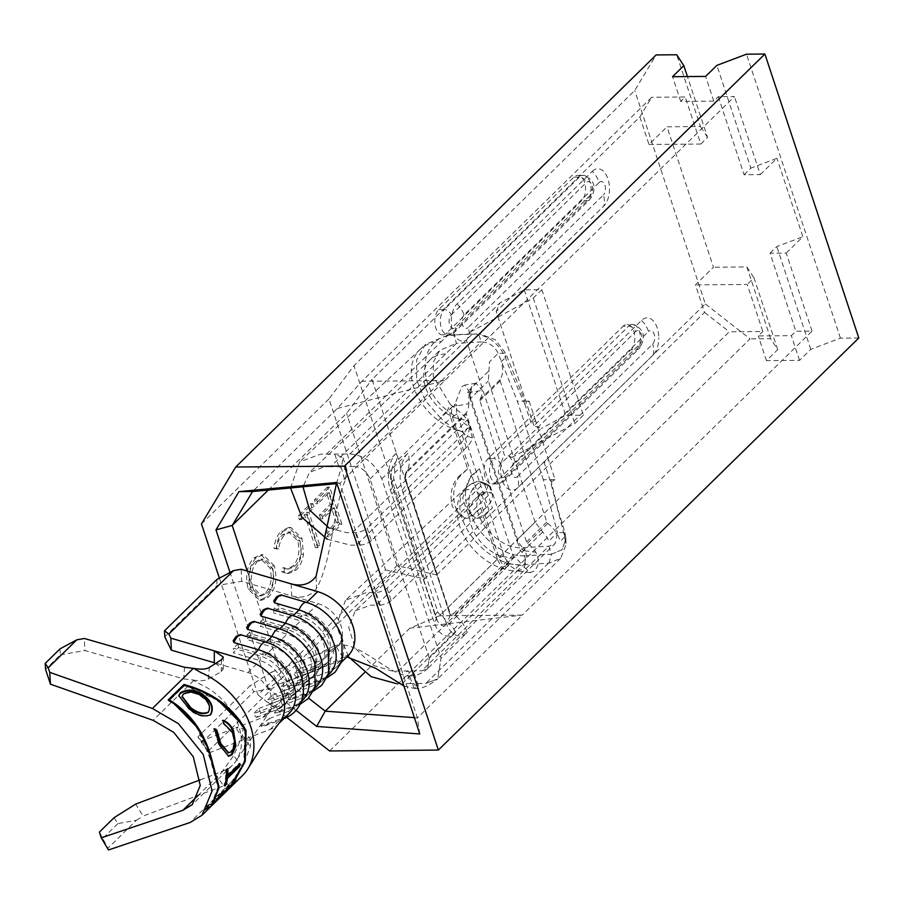 <?xml version="1.0" encoding="UTF-8"?>
<svg xmlns="http://www.w3.org/2000/svg" width="904" height="904" viewBox="0 0 904 904"><rect width="100%" height="100%" fill="white"/><g stroke="black" fill="none" stroke-linecap="round" stroke-linejoin="round"><path stroke-width="0.68" stroke-dasharray="4.52 3.39" d="M233.164 640.665L235.413 638.111L241.583 635.037M263.527 723.11C261.358 724.963 260.702 725.98 261.572 726.149A12.193 8.159 69 0 0 264.849 725.901A12.193 8.159 69 0 0 266.804 724.635A12.193 8.159 69 0 0 269.234 718.646L263.527 723.11M283.89 718.612L264.849 725.901L261.03 726.262L281.234 718.612A41.414 29.538 -134.4 0 0 288.772 713.821M246.679 627.421L248.939 624.867L255.109 621.794M277.053 709.866C274.873 711.708 274.217 712.725 275.087 712.894A12.193 8.159 69 0 0 278.364 712.657A12.193 8.159 69 0 0 280.319 711.38A12.193 8.159 69 0 0 282.749 705.391L277.053 709.866M314.841 663.434A41.414 29.538 -134.4 0 1 309.948 693.063A41.414 29.538 -134.4 0 1 302.411 697.854A12.193 8.159 -111 0 1 298.026 705.12L278.364 712.657L274.556 713.007L294.749 705.369A41.414 29.538 -134.4 0 0 302.286 700.577M260.194 614.166L262.454 611.612L268.624 608.539M290.568 696.611C288.387 698.464 287.743 699.47 288.613 699.651A12.193 8.159 69 0 0 291.89 699.402A12.193 8.159 69 0 0 293.834 698.137A12.193 8.159 69 0 0 296.275 692.136L290.568 696.611M328.355 650.191A41.414 29.538 -134.4 0 1 323.462 679.819A41.414 29.538 -134.4 0 1 315.937 684.611A12.193 8.159 -111 0 1 311.552 691.865L291.89 699.402L288.071 699.764L308.275 692.114A41.414 29.538 -134.4 0 0 315.801 687.322M273.72 600.923L275.98 598.358L282.138 595.295M304.083 683.356C301.913 685.209 301.258 686.226 302.128 686.396A12.193 8.159 69 0 0 305.405 686.147A12.193 8.159 69 0 0 307.36 684.882A12.193 8.159 69 0 0 309.789 678.893L304.083 683.356M341.87 636.936A41.414 29.538 -134.4 0 1 336.989 666.564A41.414 29.538 -134.4 0 1 329.452 671.356A12.193 8.159 -111 0 1 325.067 678.621L305.405 686.147L301.586 686.509L321.79 678.859A41.414 29.538 -134.4 0 0 329.327 674.079M184.529 667.276L183.704 678.915L84.886 650.518L84.355 638.484M200.202 779.869L215.231 774.231L223.729 785.802L143.092 816.075L135.679 804.097M231.571 786.22L220.497 794.899L204.722 810.357L211.638 805.78M223.729 785.802L231.209 782.265L242.204 766.705L250.397 746.84L250.815 740.24L243.662 739.608L208.824 752.953L207.762 751.71L272.522 688.238L279.121 684.045L271.663 672.101L311.846 656.699L319.191 668.7L279.121 684.045M242.588 775.474A68.421 48.793 45.6 0 1 236.667 780.141L231.209 782.265M114.13 817.645L117.836 823.623L136.47 820.233L107.915 848.223L99.383 832.087M136.47 820.233L143.092 816.075M108.48 849.963L107.915 848.223M117.836 823.623L102.999 838.166M183.704 678.915L192.959 679.977L199.784 684.034A54.014 38.522 -134.4 0 1 216.135 694.091A54.014 38.522 -134.4 0 1 237.729 758.128A54.014 38.522 -134.4 0 1 237.006 759.416A54.014 38.522 -134.4 0 1 232.509 765.191A54.014 38.522 -134.4 0 1 227.831 768.875L215.231 774.231M60.037 648.857L60.297 654.869L45.562 669.322M60.297 654.869L84.886 650.518M192.959 679.977C199.852 681.198 204.959 680.915 208.282 679.13L221.277 671.638L223.277 668.937L214.282 662.734L247.877 672.553A27.007 19.267 45.6 0 1 268.804 690.215A27.007 19.267 45.6 0 1 268.917 712.917A27.007 19.267 45.6 0 1 267.64 714.363A27.007 19.267 45.6 0 1 262.736 717.482L235.808 727.799L242.973 728.443L242.385 735.483L233.594 755.654L222.926 770.581M221.559 659.637L221.277 671.638M208.282 679.13L209.378 667.423M242.385 735.483L250.397 746.84M242.204 766.705L233.594 755.654M279.02 723.268A41.414 29.538 -134.4 0 1 277.731 724.646A41.414 29.538 -134.4 0 1 270.194 729.438L243.662 739.608L235.808 727.799L201.366 740.997L208.824 752.953M441.796 613.613L497.471 559.045L480.612 508.059L471.99 515.37L464.825 518.274L452.463 506.816C449.378 494.296 451.571 484.069 459.017 476.159L460.181 476.148L467.639 468.837L450.78 417.851L395.104 472.419A5.175 2.994 89.5 0 0 394.008 479.47L437.717 611.635A5.175 2.994 89.5 0 0 441.796 613.613A16.566 11.82 -134.4 0 0 449.096 623.749A14.407 10.272 45.6 0 1 455.435 632.574L429.298 658.191L427.626 668.564L429.298 658.191L370.03 478.95C366.357 470.916 361.046 466.769 354.119 466.498L481.244 341.904L456.475 343.328L453.819 335.316C418.281 334.977 415.139 386.483 447.265 410.506L440.497 417.908L425.219 400.562L416.665 379.996L416.654 360.018L425.298 344.401L447.796 335.214L473.086 333.757C488.013 335.034 498.793 343.011 505.415 357.679L505.607 358.176C510.816 372.132 517.19 387.341 524.738 403.794L529.134 401.173L524.896 401.206L524.738 403.794L531.213 423.388L535.62 420.767L548.592 460.012L544.197 462.633L550.683 482.227L564.695 536.919L565.904 544.818L560.717 558.288L548.965 563.181L523.676 564.65C486.002 568.447 445.898 514.738 464.419 490.25L467.368 486.476L476.634 481.606A52.217 37.245 -134.4 0 0 473.583 482.781A52.217 37.245 -134.4 0 0 471.266 483.945A52.217 37.245 -134.4 0 0 465.865 487.957A52.217 37.245 -134.4 0 0 465.65 488.171A52.217 37.245 -134.4 0 0 458.17 520.783A52.217 37.245 -134.4 0 0 458.904 523.642A52.217 37.245 -134.4 0 0 461.492 530.829A52.217 37.245 -134.4 0 0 468.792 543.485A52.217 37.245 -134.4 0 0 469.978 545.078A52.217 37.245 -134.4 0 0 501.889 568.379A52.217 37.245 -134.4 0 0 509.02 570.221A52.217 37.245 -134.4 0 0 517.246 570.955L523.676 564.65M336.446 483.663L341.271 467.809L344.989 480.849L347.012 470.351L338.774 466.622L330.604 466.69L456.475 343.328L439.898 350.255L433.411 361.86L433.31 376.64L450.441 404.596L447.299 410.529L469.786 427.468L461.537 431.434C454.271 428.801 447.254 424.292 440.497 417.908M517.348 542.038A13.447 9.594 -134.4 0 0 523.269 550.276L524.806 549.553A16.566 11.82 -134.4 0 1 517.506 539.405L470.814 398.223A16.566 11.82 45.6 0 1 469.99 393.387A16.566 11.82 45.6 0 1 471.379 388.008L468.679 390.664A16.566 11.82 45.6 0 0 467.775 392.72L471.108 392.562A13.447 9.594 45.6 0 0 469.99 396.924A13.447 9.594 45.6 0 0 470.656 400.845L517.348 542.038L517.506 539.405L535.078 522.184L544.999 534.806A14.407 10.272 -134.4 0 1 545.903 535.902A14.407 10.272 -134.4 0 1 546.683 536.987A14.407 10.272 -134.4 0 1 547.428 538.23A14.407 10.272 -134.4 0 1 548.027 539.405A14.407 10.272 -134.4 0 1 548.717 541.146L557.452 532.58L543.315 479.708L555.079 479.606L548.592 460.012M543.315 479.708L517.382 401.263L524.896 401.206L505.686 353.294L495.279 339.712L479.787 333.881M529.134 401.173L535.62 420.767M500.579 556.039A37.81 26.962 45.6 0 1 485.301 546.604A37.81 26.962 45.6 0 1 478.103 538.648A37.81 26.962 45.6 0 1 472.871 529.676A37.81 26.962 45.6 0 1 470.283 521.924A37.81 26.962 45.6 0 1 469.526 512.907A37.81 26.962 45.6 0 1 471.379 504.85A37.81 26.962 45.6 0 1 475.73 498.454A37.81 26.962 45.6 0 1 475.899 498.296A37.81 26.962 45.6 0 1 480.114 495.234A37.81 26.962 45.6 0 1 480.397 495.076A37.81 26.962 45.6 0 1 482.905 493.968A37.81 26.962 45.6 0 1 485.165 493.279A37.81 26.962 45.6 0 1 487.516 492.804A37.81 26.962 45.6 0 1 490.036 492.556A37.81 26.962 45.6 0 1 491.301 492.51L482.261 492.047L480.205 494.601C466.78 511.867 496.217 550.762 524.049 547.666L548.83 546.231L555.146 543.575L427.626 668.576L421.693 670.836L548.83 546.231L551.474 554.242L526.693 555.677L524.049 547.666L513.088 558.401L500.579 556.039M329.112 528.072L346.514 532.637L355.34 532.558A9.006 3.571 -18.3 0 0 367.193 528.083L371.341 540.637L466.238 447.616A45.008 17.877 161.7 0 0 472.419 437.898L467.526 436.361L461.537 431.434A52.217 37.245 45.6 0 1 459.91 431.05A52.217 37.245 45.6 0 1 456.192 429.954A52.217 37.245 45.6 0 1 453.028 428.801A52.217 37.245 45.6 0 1 434.677 417.603A52.217 37.245 45.6 0 1 423.004 405.037A52.217 37.245 45.6 0 1 415.704 392.381A52.217 37.245 45.6 0 1 412.382 382.335A52.217 37.245 45.6 0 1 411.297 369.634A52.217 37.245 45.6 0 1 414.608 356.944A52.217 37.245 45.6 0 1 419.863 349.724A52.217 37.245 45.6 0 1 420.089 349.509A52.217 37.245 45.6 0 1 427.795 344.334C430.688 342.797 435.208 341.859 441.367 341.52L447.796 335.214M445.514 354.063A37.81 26.962 -134.4 0 0 437.22 355.487A37.81 26.962 -134.4 0 0 434.711 356.583A37.81 26.962 -134.4 0 0 430.123 359.837A37.81 26.962 -134.4 0 0 429.942 360.007A37.81 26.962 -134.4 0 0 425.66 366.267A37.81 26.962 -134.4 0 0 423.75 374.29A37.81 26.962 -134.4 0 0 424.462 383.296A37.81 26.962 -134.4 0 0 427.004 391.048A37.81 26.962 -134.4 0 0 432.191 400.031A37.81 26.962 -134.4 0 0 439.355 408.009A37.81 26.962 -134.4 0 0 454.384 417.445A37.81 26.962 -134.4 0 0 454.768 417.591A37.81 26.962 -134.4 0 0 457.989 418.642A37.81 26.962 -134.4 0 0 460.701 419.298A37.81 26.962 -134.4 0 0 463.345 419.727A37.81 26.962 -134.4 0 0 466.023 419.942L467.436 419.829L469.786 427.468L467.526 436.361L356.549 545.135L350.662 545.18L327.259 539.213M450.441 404.596C459.13 411.263 464.792 416.348 467.436 419.829A45.008 17.877 161.7 0 1 468.08 421.241A45.008 17.877 161.7 0 1 462.091 435.061L367.193 528.083M506.319 563.418A16.566 11.82 -134.4 0 0 508.579 565.452L504.771 569.192A16.566 11.82 -134.4 0 1 497.471 559.045L503.833 555.282A13.447 9.594 -134.4 0 0 509.754 563.52L506.319 563.418L517.879 571.034L522.139 569.339C526.896 564.401 526.851 558.706 522.015 552.276L519.845 550.174L523.269 550.276M503.833 555.282L457.13 414.1A13.447 9.594 45.6 0 1 457.593 405.817L468.826 403.602C468.238 396.121 469.571 389.884 472.826 384.912L476.012 383.251L482.34 390.358A28.804 20.543 45.6 0 1 479.945 399.444A2.158 1.548 -134.4 0 0 479.866 400.766L526.557 541.959A2.158 1.548 -134.4 0 0 527.518 543.281A28.804 20.543 45.6 0 1 535.891 552.276C539.496 559.745 538.976 565.972 534.343 570.944L530.162 572.65L522.376 565.531L509.551 563.847L508.658 565.373M535.078 522.184L488.386 380.991L489.448 361.916L498.172 353.351L505.686 353.294L505.607 358.176M467.775 392.72L468.6 390.743L464.905 385.047L461.741 386.709L454.249 405.964A16.566 11.82 45.6 0 1 455.153 403.907L451.345 407.647L452.87 406.495L457.593 405.817M468.826 403.602A28.804 20.543 45.6 0 1 466.419 412.687A2.158 1.548 -134.4 0 0 466.351 414.021L513.043 555.214A2.158 1.548 -134.4 0 0 513.992 556.536A28.804 20.543 45.6 0 1 522.376 565.531M460.181 476.148A22.51 12.995 89.5 0 0 455.401 506.794A22.51 12.995 89.5 0 0 466.859 518.263A22.51 12.995 89.5 0 0 473.154 515.37L471.99 515.37M480.612 508.059L473.154 515.37M564.695 536.919L560.48 541.044L557.587 534.671A28.804 20.543 45.6 0 0 556.118 532.332A28.804 20.543 45.6 0 0 550.525 525.766A28.804 20.543 45.6 0 0 547.79 523.416L547.485 523.122A2.158 1.548 -134.4 0 1 546.988 522.433A2.158 1.548 -134.4 0 1 546.841 522.083L500.149 380.9A2.158 1.548 -134.4 0 1 500.059 380.527A2.158 1.548 -134.4 0 1 500.036 380.313A2.158 1.548 -134.4 0 1 500.048 380.064A2.158 1.548 -134.4 0 1 500.093 379.861L500.217 379.567A28.804 20.543 45.6 0 0 501.889 375.646A28.804 20.543 45.6 0 0 502.488 367.679L501.2 361.815L505.415 357.679M548.965 563.181L551.474 554.242L561.938 549.79L565.915 538.987L564.955 532.524L557.452 532.58L555.146 543.575M542.377 532.32L522.094 552.197L523.077 550.592L535.891 552.276M448.384 335.181L478.6 333.892L481.244 341.904C488.974 342.254 494.612 346.074 498.172 353.351L517.382 401.263M437.717 611.635A16.566 6.577 -18.3 0 0 435.513 616.731A16.566 6.577 -18.3 0 0 435.807 617.33A16.848 9.729 89.5 0 0 437.412 620.958A16.848 9.729 89.5 0 0 449.096 623.749L506.195 567.723A16.306 11.639 -134.4 0 1 499.008 557.734L452.316 416.552L450.78 417.851A16.566 11.82 45.6 0 1 451.345 407.647L395.669 462.215A14.407 10.272 -134.4 0 0 396.167 453.333A27.007 15.594 89.5 0 0 390.426 490.115L434.135 622.291A27.007 15.594 89.5 0 0 455.435 632.574M479.402 468.747L492.364 507.958L484.917 515.269A22.51 12.995 -90.5 0 1 478.611 518.161A22.51 12.995 -90.5 0 1 465.899 501.415A22.51 12.995 -90.5 0 1 471.944 476.046L479.402 468.747L470.769 476.058L462.724 498.07L467.526 513.167L476.577 518.184L483.742 515.28L492.364 507.958M354.119 466.498L338.774 466.622L334.808 454.079L343.068 457.808L341.271 467.809M290.534 487.968L299.721 461.786L320.57 454.192L349.972 453.955L472.566 333.791M371.341 540.637A9.006 3.571 161.7 0 1 359.487 545.112L356.549 545.135M330.604 466.69L324.728 466.746L309.518 472.351L302.976 486.804M472.419 437.898L469.786 427.468M465.876 487.957L345.509 600.233L366.357 592.64L375.183 592.561A9.006 3.571 -18.3 0 0 387.036 588.086L481.934 495.076A45.008 17.877 -18.3 0 0 488.103 485.369L483.211 483.798L488.815 485.007L482.194 482.295L488.815 485.007M387.036 588.086L391.183 600.64L486.081 507.619A45.008 17.877 -18.3 0 0 492.081 493.787A45.008 17.877 -18.3 0 0 491.437 492.386L489.007 485.052L482.499 482.261L480.318 482.566C479.527 482.318 477.538 483.855 474.363 487.154L473.165 488.759L474.363 487.154M403.907 685.989L414.213 688.362L418.597 686.17L410.698 683.514L402.337 683.582L517.246 570.955M349.972 453.955C364.73 455.333 375.341 463.639 381.782 478.86L441.062 658.089L437.705 678.847L425.852 683.39L410.698 683.514L406.337 670.96L414.235 673.627L409.478 675.853L414.213 688.362M475.899 498.296L355.306 610.788L348.684 627.24L355.227 648.247L372.245 665.039L392.302 671.073L421.693 670.836L427.626 668.576C422.744 673.31 416.857 675.74 409.975 675.853M355.306 610.788L370.516 605.183L376.392 605.138L491.301 492.51M391.183 600.64A9.006 3.571 161.7 0 1 379.33 605.115L376.392 605.138M345.509 600.233L336.254 625.387L348.526 656.869M396.449 683.627L402.337 683.582M473.154 488.781C456.158 510.557 492.488 559.226 526.693 555.677C492.409 559.237 456.158 510.523 473.142 488.781L464.419 490.25M519.845 550.174A16.566 11.82 -134.4 0 0 522.094 552.197L522.015 552.276M555.079 479.606L550.683 482.227L550.83 479.64L557.813 509.234L564.955 532.524L565.915 538.999L561.938 549.801L551.474 554.242M467.639 468.837L459.017 476.159M454.249 405.964L457.187 405.489L455.232 403.828M506.195 567.723L509.754 563.52M457.13 414.1L452.316 416.552A16.306 11.639 45.6 0 1 452.87 406.495M471.108 392.562L471.379 388.008L488.951 370.787M468.6 390.743L470.701 392.246L482.34 390.358M524.252 564.616L526.693 555.677M564.537 536.377L564.955 532.535M482.194 482.295L478.363 481.233M479.414 481.436L483.211 483.798L372.245 592.595M471.266 483.945L477.99 481.199L471.266 483.945M461.537 431.434L453.028 428.801L461.537 431.434M344.989 480.849C332.909 509.246 332.502 559.452 316.547 588.47L316.095 576.153M348.017 655.75A41.414 29.538 45.6 0 1 340.492 660.53L319.214 668.689L342.978 657.434L346.853 656.892M342.978 657.434L335.418 645.512L311.869 656.688L333.034 648.586A27.007 19.267 -134.4 0 0 337.938 645.456L337.938 645.456A27.007 19.267 -134.4 0 0 341.079 625.986A27.007 19.267 -134.4 0 0 318.174 603.646L291.777 595.928C302.377 598.753 310.637 596.267 316.547 588.47M335.418 645.512C359.024 639.648 387.929 675.604 409.478 675.853M291.144 583.871L291.743 595.928L241.628 581.272L241.165 569.26M269.234 718.646L288.896 711.109A41.414 29.538 -134.4 0 0 296.422 706.318A41.414 29.538 -134.4 0 0 301.314 676.689M164.765 636.789L217.039 585.555L241.628 581.272M262.736 717.482L274.918 705.549A27.007 19.267 -134.4 0 0 279.822 702.419A27.007 19.267 -134.4 0 0 281.551 679.435A27.007 19.267 -134.4 0 0 260.058 660.609L233.187 652.756L238.577 647.49L265.437 655.343A27.007 19.267 -134.4 0 1 286.941 674.158A27.007 19.267 -134.4 0 1 285.201 697.142A27.007 19.267 -134.4 0 1 280.296 700.272L288.432 692.294A27.007 19.267 -134.4 0 0 293.348 689.164A27.007 19.267 -134.4 0 0 295.077 666.18A27.007 19.267 -134.4 0 0 273.573 647.366L246.713 639.512L252.092 634.235L278.952 642.089A27.007 19.267 -134.4 0 1 300.456 660.914A27.007 19.267 -134.4 0 1 298.727 683.899A27.007 19.267 -134.4 0 1 293.811 687.017L301.947 679.04A27.007 19.267 -134.4 0 0 306.863 675.921A27.007 19.267 -134.4 0 0 308.592 652.937A27.007 19.267 -134.4 0 0 287.088 634.111L260.228 626.257L265.606 620.991L292.467 628.845A27.007 19.267 -134.4 0 1 313.971 647.659A27.007 19.267 -134.4 0 1 312.242 670.644A27.007 19.267 -134.4 0 1 307.326 673.774L315.473 665.796L293.936 674.045L299.314 668.768L320.852 660.519A27.007 19.267 -134.4 0 0 325.756 657.4A27.007 19.267 -134.4 0 0 327.497 634.416A27.007 19.267 -134.4 0 0 305.993 615.59L279.133 607.737L278.534 604.03L274.025 608.448L273.742 613.014L279.133 607.737M333.034 648.586L320.852 660.519L322.977 665.061L318.468 669.468L315.473 665.796A27.007 19.267 -134.4 0 0 320.378 662.666A27.007 19.267 -134.4 0 0 322.106 639.682A27.007 19.267 -134.4 0 0 300.614 620.867L273.742 613.014M216.802 579.543L217.039 585.555M207.762 751.71L197.886 736.952L250.159 685.718L253.9 691.696L272.522 688.238M197.886 736.952L201.366 740.997M258.759 708.521L280.296 700.272L282.421 704.804L277.912 709.222L274.918 705.549L253.38 713.798L258.759 708.521L260.883 713.064L256.374 717.482L253.38 713.798M272.273 695.278L293.811 687.017L295.936 691.56L291.438 695.978L288.432 692.294L266.895 700.543L272.273 695.278L274.409 699.809L269.9 704.227L266.895 700.543M285.8 682.023L307.326 673.774L309.462 678.305L304.953 682.723L301.947 679.04L280.409 687.3L285.8 682.023L287.924 686.565L283.415 690.972L280.409 687.3M271.663 672.101L250.159 685.718M201.626 742.93L253.9 691.696M340.492 660.53L329.452 671.356L309.789 678.893M327.158 677.729L325.067 678.621A12.193 8.159 -111 0 1 321.79 678.859L315.937 684.611L296.275 692.136M313.643 690.972L311.552 691.865A12.193 8.159 -111 0 1 308.275 692.114L302.411 697.854L282.749 705.391M318.174 603.646L305.993 615.59L305.394 611.895A31.956 22.792 -134.4 0 1 330.841 634.156A31.956 22.792 -134.4 0 1 328.785 661.355A31.956 22.792 -134.4 0 1 322.977 665.061L301.439 673.31L296.93 677.729L318.468 669.468A31.956 22.792 -134.4 0 0 324.287 665.773A31.956 22.792 -134.4 0 0 326.333 638.574A31.956 22.792 -134.4 0 0 300.885 616.302L274.025 608.448M287.924 686.565L309.462 678.305A31.956 22.792 -134.4 0 0 315.27 674.61A31.956 22.792 -134.4 0 0 317.315 647.411A31.956 22.792 -134.4 0 0 291.879 625.139L292.467 628.845L300.614 620.867L300.885 616.302L305.394 611.895L278.534 604.03M296.93 677.729L293.936 674.045M299.314 668.768L301.439 673.31M283.415 690.972L304.953 682.723A31.956 22.792 -134.4 0 0 310.761 679.028A31.956 22.792 -134.4 0 0 312.818 651.829A31.956 22.792 -134.4 0 0 287.37 629.557L260.51 621.703L260.228 626.257M274.409 699.809L295.936 691.56A31.956 22.792 -134.4 0 0 301.755 687.865A31.956 22.792 -134.4 0 0 303.8 660.666A31.956 22.792 -134.4 0 0 278.353 638.394L278.952 642.089L287.088 634.111L287.37 629.557L291.879 625.139L265.008 617.285L260.51 621.703M265.606 620.991L265.008 617.285M269.9 704.227L291.438 695.978A31.956 22.792 -134.4 0 0 297.246 692.272A31.956 22.792 -134.4 0 0 299.292 665.084A31.956 22.792 -134.4 0 0 273.844 642.812L246.984 634.958L246.713 639.512M260.883 713.064L282.421 704.804A31.956 22.792 -134.4 0 0 288.229 701.108A31.956 22.792 -134.4 0 0 290.286 673.909A31.956 22.792 -134.4 0 0 264.838 651.637L265.437 655.343L273.573 647.366L273.844 642.812L278.353 638.394L251.493 630.54L246.984 634.958M252.092 634.235L251.493 630.54M256.374 717.482L277.912 709.222A31.956 22.792 -134.4 0 0 283.732 705.527A31.956 22.792 -134.4 0 0 285.777 678.328A31.956 22.792 -134.4 0 0 260.329 656.055L233.469 648.202L233.187 652.756M247.877 672.553L260.058 660.609L260.329 656.055L264.838 651.637L237.978 643.784L233.469 648.202M238.577 647.49L237.978 643.784M184.246 685.266L218.384 700.634M240.972 723.392L245.312 730.579L244.34 761.62L230.079 786.469L219.977 794.175L204.214 809.634L211.027 805.148L217.92 787.531L211.513 763.699C204.948 735.178 190.495 714.171 168.167 700.656L168.652 700.193M246.046 730.568L245.312 730.579M220.497 794.899L219.977 794.175M204.722 810.357L204.214 809.634M212.248 763.699L211.513 763.699M168.2 699.933L168.167 700.656M174.178 703.753L169.297 700.6L184.348 685.853C212.282 693.639 232.452 708.702 244.848 731.031L243.877 762.072L229.605 786.909L220.192 794.232L205.14 808.978L211.479 804.684L218.372 787.068L211.977 763.247L196.993 727.178M169.342 699.877L169.297 700.6M184.393 685.119L184.348 685.853M245.583 731.02L244.848 731.031M230.249 787.565L220.712 794.955L220.192 794.232M220.712 794.955L205.671 809.701L205.14 808.978M212.711 763.247L211.977 763.247M205.671 809.701L212.112 805.34M228.011 789.746A68.421 48.793 -134.4 0 1 226.836 790.785L213.321 804.029A68.421 48.793 -134.4 0 0 215.186 802.323M222.361 792.277L221.638 791.768L223.028 790.401A67.517 48.149 -134.4 0 1 215.943 800.322A67.517 48.149 -134.4 0 1 215.909 800.368L216.621 800.921M210.79 714.544L210.304 714.962C204.259 717.832 197.219 716.058 189.196 709.651L178.755 696.035M189.49 709.064L189.196 709.651M207.931 712.51C210.553 707.222 208.541 702.058 201.886 696.984C194.97 692.306 188.733 691.605 183.162 694.894L182.077 696.611M201.886 696.984L202.18 696.396M183.162 694.894L183.286 694.193M228.328 752.817L230.701 751.608C234.475 746.082 234.724 739.608 231.458 732.195L223.209 723.72L222.429 720.601L223.164 720.85M231.458 751.676L230.701 751.608M232.147 732.07L231.458 732.195M223.819 723.46L223.209 723.72M223.017 720.307L222.429 720.601M228.237 756.151L218.666 744.839L214.519 729.381M219.356 744.715L218.666 744.839M214.474 728.692L213.886 728.986M239.006 764.592A67.517 48.149 -134.4 0 0 239.108 763.405L239.888 763.722M226.972 775.304L239.108 763.405M227.107 769.53A67.517 48.149 -134.4 0 0 227.062 768.581L227.842 768.795M225.175 784.423L223.989 785.576A67.517 48.149 -134.4 0 0 225.684 769.937L226.463 770.163M225.684 769.937L227.062 768.581M223.989 785.576L224.746 786.005M223.751 790.921L223.028 790.401M215.909 800.368L220.067 796.288A67.517 48.149 -134.4 0 0 220.101 796.243A67.517 48.149 -134.4 0 0 227.186 786.333L228.576 784.966L229.3 785.486M220.689 796.932L220.067 796.288M227.91 786.842L227.186 786.333M222.045 795.543L221.446 794.932A67.517 48.149 -134.4 0 0 221.491 794.887A67.517 48.149 -134.4 0 0 228.576 784.966M221.446 794.932L226.655 789.836A67.517 48.149 -134.4 0 0 226.689 789.791A67.517 48.149 -134.4 0 0 233.774 779.869L235.153 778.514L235.876 779.022M227.277 790.48L226.655 789.836L228.079 788.435A67.517 48.149 -134.4 0 0 235.153 778.514M234.498 780.389L233.774 779.869M226.836 790.785L226.237 790.119A67.517 48.149 -134.4 0 0 228.079 788.435M226.237 790.119L212.711 803.362A67.517 48.149 -134.4 0 0 214.564 801.69A67.517 48.149 -134.4 0 0 221.638 791.768M213.321 804.029L212.711 803.362M247.278 571.045L282.579 677.774L396.946 565.689L436.677 574.944L372.03 379.465L639.874 116.932L651.716 97.259L361.962 381.251L337.305 408.506L252.589 491.527M436.677 574.944L704.532 312.422L695.425 284.873L713.448 267.211L667.005 126.809L700.442 126.526L676.712 54.76M639.874 116.932L648.982 144.47L667.005 126.809M457.051 303.868A22.058 15.73 45.6 0 1 464.034 314.942L599.216 182.438A22.058 15.73 -134.4 0 0 592.244 171.364L457.051 303.868A19.944 11.515 89.5 0 0 452.282 329.203A19.944 11.515 89.5 0 0 466.396 340.243L504.432 455.254L509.076 456.034L511.788 457.481L541.451 428.406L533.97 425.818L641.535 320.4A19.944 11.515 89.5 0 1 658.79 337.441A19.944 11.515 89.5 0 1 658.79 337.926L658.79 337.441M592.244 171.364A19.944 11.515 -90.5 0 1 609.499 188.405A19.944 11.515 -90.5 0 1 609.511 188.891A19.944 11.515 -90.5 0 1 603.736 206.112A22.058 15.73 -134.4 0 0 603.375 194.993L468.182 327.497A22.058 15.73 45.6 0 1 469.199 335.463L466.396 340.243M533.97 425.818L496.183 311.53L603.736 206.112M509.076 456.034A22.058 15.73 45.6 0 1 513.325 463.978A7.198 4.158 -90.5 0 0 511.788 473.786A7.198 4.158 -90.5 0 0 517.472 476.521A22.058 15.73 45.6 0 1 517.834 487.651L653.027 355.148A19.944 11.515 89.5 0 0 658.79 337.926M517.834 487.651A19.944 11.515 -90.5 0 1 502.748 481.787A19.944 11.515 -90.5 0 1 504.432 455.254M496.183 311.53L499.946 302.908L470.283 331.971L469.199 335.463M274.375 565.893L263.075 554.683L256.114 557.915C249.12 565.621 247.221 576.029 250.419 589.137L261.855 600.199L268.748 596.855C275.618 589.171 277.494 578.854 274.375 565.893L272.172 565.904L260.872 554.706L253.911 557.926C246.916 565.644 245.018 576.04 248.216 589.148L259.651 600.211L266.544 596.866C273.415 589.193 275.291 578.876 272.172 565.904M219.401 578.164L258.013 694.916L385.545 569.927L328.988 398.924L353.995 365.657L634.744 90.502L656.134 54.929M201.468 523.924L328.988 398.924M341.859 523.936L329.677 487.064L316.637 499.844L317.892 503.618L328.751 492.974L332.502 504.319L321.643 514.964L322.886 518.749L333.757 508.104L338.446 522.275L327.576 532.931L328.83 536.705L341.859 523.936L339.655 523.947L327.463 487.086L329.677 487.064M308.897 512.432L314.061 507.37L312.807 503.596L300.32 515.834L301.574 519.619L306.727 514.557L317.666 547.643L319.846 545.519L308.897 512.432L306.693 512.444L311.857 507.393L314.061 507.37M283.494 531.077C279.472 534.897 277.031 540.682 276.195 548.445L278.726 548.886C279.528 542.615 281.551 537.914 284.816 534.784L290.918 531.925L299.879 540.716C302.444 551.474 300.817 559.938 294.986 566.119L289.043 568.966L284.975 567.791L283.901 571.757L288.93 573.43L296.275 569.87C299.992 566.446 302.388 561.26 303.462 554.288L301.97 538.343L290.885 527.473L283.494 531.077L281.291 531.089C277.268 534.919 274.827 540.705 273.991 548.457L276.195 548.445M385.545 569.927L424.552 579.012L705.301 303.857L634.744 90.502M424.552 579.012L353.995 365.657M442.7 334.909A13.503 7.797 89.5 0 1 435.073 324.864A13.503 7.797 89.5 0 1 438.7 309.643L573.893 177.139A13.503 7.797 -90.5 0 1 577.667 175.41A13.503 7.797 -90.5 0 1 585.295 185.456A13.503 7.797 -90.5 0 1 581.667 200.677L446.486 333.18A13.503 7.797 89.5 0 1 442.7 334.909L448.214 334.864A13.503 7.797 89.5 0 0 451.989 333.135L446.486 333.18M630.958 349.712A13.503 7.797 89.5 0 0 634.585 334.491A13.503 7.797 89.5 0 0 626.958 324.434A13.503 7.797 89.5 0 0 623.172 326.174L628.687 326.129A6.305 4.497 45.6 0 1 635.648 331.576L500.454 464.08A6.305 4.497 45.6 0 0 493.505 458.633L628.687 326.129A13.503 7.797 89.5 0 1 632.472 324.389A13.503 7.797 89.5 0 1 640.1 334.446A13.503 7.797 89.5 0 1 636.472 349.667L630.958 349.712L495.776 482.216A13.503 7.797 -90.5 0 1 491.991 483.945A13.503 7.797 -90.5 0 1 484.363 473.899A13.503 7.797 -90.5 0 1 487.99 458.678L623.172 326.174M414.382 717.652L417.422 717.878L522.275 615.104L439.525 615.782L729.279 331.791L762.795 331.519L747.224 284.455L695.425 284.873M439.525 615.782L409.93 628.133L522.275 615.104L812.029 331.113L795.859 331.237L791.35 335.655L758.286 335.926L762.795 331.519M296.071 710.318L268.499 688.735L282.579 677.774L308.603 698.148M409.93 628.133L364.606 672.565M704.532 312.422L729.279 331.791M329.598 750.964L750.037 338.876L705.301 303.857M858.8 337.983L840.426 338.13L810.786 349.328L799.52 360.368L766.456 360.639L777.722 349.599L770.615 338.706L750.037 338.876M770.615 338.706L746.885 266.94L713.448 267.211M268.499 688.735L230.045 572.481M258.013 694.916L286.749 717.403M419.772 733.946L417.422 717.878L339.859 483.346L734.466 96.581L718.296 96.705L713.787 101.124L680.723 101.395L685.232 96.977L651.716 97.259M336.593 482.453L339.859 483.346L336.977 483.606M337.305 408.506L444.711 380.573L361.962 381.251M648.982 144.47L700.792 144.041L685.232 96.977M268.285 490.058L346.56 413.343L372.03 379.465M396.946 565.689L346.56 413.343M718.296 96.705L744.105 174.754L760.275 174.619L734.466 96.581M744.105 174.754L750.862 168.133L716.883 65.37M713.787 101.124L705.617 76.422M777.722 349.599L753.981 277.822L747.224 284.455M766.456 360.639L758.286 335.926M746.885 266.94L753.981 277.822M840.426 338.13L746.523 54.183M812.029 331.113L786.22 253.063L770.05 253.199L795.859 331.237M760.275 174.619L776.943 158.279L750.862 168.133M786.22 253.063L802.888 236.724L776.943 158.279M770.05 253.199L776.807 246.566L802.888 236.724M810.786 349.328L776.807 246.566M799.52 360.368L791.35 335.655M700.792 144.041L707.549 137.419L687.424 76.569M680.723 101.395L672.553 76.693M707.549 137.419L700.442 126.526M327.463 487.086L314.434 499.856L315.688 503.641L326.547 492.996L330.299 504.342L319.44 514.986L320.683 518.76L331.553 508.116L336.243 522.297L325.372 532.942L326.626 536.727L328.83 536.705M326.626 536.727L339.655 523.947M325.372 532.942L327.576 532.931M336.243 522.297L338.446 522.275M331.553 508.116L333.757 508.104M320.683 518.76L322.886 518.749M319.44 514.986L321.643 514.964M330.299 504.342L332.502 504.319M326.547 492.996L328.751 492.974M315.688 503.641L317.892 503.618M314.434 499.856L316.637 499.844M311.857 507.393L310.603 503.607L298.117 515.856L299.371 519.63L304.524 514.579L315.462 547.666L317.643 545.53L319.846 545.519M317.643 545.53L306.693 512.444M315.462 547.666L317.666 547.643M304.524 514.579L306.727 514.557M299.371 519.63L301.574 519.619M298.117 515.856L300.32 515.834M310.603 503.607L312.807 503.596M273.991 548.457L276.522 548.909C277.325 542.637 279.347 537.936 282.613 534.806L288.715 531.947L297.676 540.739C300.241 551.496 298.614 559.96 292.783 566.141L286.839 568.989L282.771 567.814L281.698 571.78L286.726 573.452L294.071 569.882C297.789 566.469 300.173 561.282 301.258 554.31L299.766 538.355L301.97 538.343M299.766 538.355L288.681 527.484L281.291 531.089M301.258 554.31L303.462 554.288M294.071 569.882L296.275 569.87M281.698 571.78L283.901 571.757M282.771 567.814L284.975 567.791M292.783 566.141L294.986 566.119M297.676 540.739L299.879 540.716M282.613 534.806L284.816 534.784M276.522 548.909L278.726 548.886M255.052 561.813L260.962 559.147L269.991 568.017C272.477 578.492 270.94 586.82 265.369 593.001L259.369 595.838L250.385 587.012C247.888 576.481 249.447 568.085 255.052 561.813L257.256 561.791L263.166 559.135L272.194 568.006C274.68 578.47 273.144 586.798 267.573 592.99L261.572 595.815L252.589 586.99C250.092 576.469 251.651 568.062 257.256 561.791M253.911 557.926L256.114 557.915M266.544 596.866L268.748 596.855M248.216 589.148L250.419 589.137M250.385 587.012L252.589 586.99M269.991 568.017L272.194 568.006M265.369 593.001L267.573 592.99M470.283 331.971L533.292 298.083L541.858 289.687L524.241 289.834L499.946 302.908M524.241 289.834L565.746 415.343L541.451 428.406M511.788 457.481L574.808 423.58L583.362 415.196L565.746 415.343M533.292 298.083L574.808 423.58M541.858 289.687L583.362 415.196M231.051 782.356L190.111 822.482M223.469 770.547L198.258 795.26M193.705 680.531L153.115 720.318M470.656 400.845L470.814 398.223L488.386 380.991M527.518 543.281L547.79 523.416M560.717 558.299L437.705 678.859L441.062 658.089L467.198 632.472A28.804 20.543 -134.4 0 0 454.509 614.833L513.992 556.536M414.337 688.362C420.563 689.311 428.349 686.136 437.694 678.87L425.852 683.39L548.445 563.226M381.782 478.86L407.919 453.243A28.804 20.543 45.6 0 1 406.936 470.984L466.419 412.687M479.945 399.444L500.217 379.567M370.03 478.95L396.167 453.333M407.919 453.243A27.007 15.594 89.5 0 0 402.19 490.024L445.898 622.189A28.804 11.436 -18.3 0 0 449.729 613.341A28.804 11.436 -18.3 0 0 449.22 612.29A6.701 3.876 89.5 0 0 449.864 613.726A6.701 3.876 89.5 0 0 454.509 614.833A2.158 1.548 45.6 0 1 453.559 613.511L513.043 555.214M395.104 472.419A16.566 11.82 45.6 0 1 395.669 462.215A16.848 9.729 89.5 0 0 393.5 465.119A16.848 9.729 89.5 0 0 392.087 485.165L435.807 617.33A14.407 5.718 161.7 0 1 436.056 617.861A14.407 5.718 161.7 0 1 434.135 622.291M402.19 490.024A28.804 11.436 -18.3 0 0 406.02 481.177A28.804 11.436 -18.3 0 0 405.512 480.114A2.158 0.859 161.7 0 1 405.478 480.035L406.077 472.148A6.701 3.876 89.5 0 1 406.936 470.984A2.158 1.548 -134.4 0 0 406.868 472.317L466.351 414.021M406.868 472.317A5.175 2.994 89.5 0 0 405.76 479.369L449.48 611.545A5.175 2.994 89.5 0 0 453.559 613.511M471.944 476.046L470.769 476.058M484.917 515.269L483.742 515.28M445.898 622.189A27.007 15.594 89.5 0 0 467.198 632.472M466.238 447.616L462.091 435.061M359.487 545.112L355.34 532.558M352.39 532.58L467.3 419.953M326.457 454.147L441.367 341.52M481.934 495.076L486.081 507.619M379.33 605.115L375.183 592.561M398.178 671.028L513.088 558.401M480.205 494.601L473.165 488.759M526.557 541.959L546.841 522.083M405.76 479.369A2.158 0.859 161.7 0 0 405.478 480.035L449.864 613.726L406.02 481.177C405.263 481.956 405.421 471.3 406.122 472.057L406.077 472.148A6.701 3.876 89.5 0 0 405.512 480.114L449.22 612.29A2.158 0.859 161.7 0 1 449.186 612.211A2.158 0.859 161.7 0 1 449.48 611.545M394.008 479.47A16.566 6.577 -18.3 0 0 391.805 484.555A16.566 6.577 -18.3 0 0 392.087 485.165A14.407 5.718 161.7 0 1 392.347 485.697A14.407 5.718 161.7 0 1 390.426 490.115M479.866 400.766L500.149 380.9M270.194 729.438L281.234 718.612A12.193 8.159 -111 0 0 283.946 718.556M284.511 718.364A12.193 8.159 -111 0 0 288.896 711.109L294.749 705.369A12.193 8.159 -111 0 0 298.026 705.12L300.117 704.227M513.325 463.978L648.507 331.474A22.058 15.73 -134.4 0 0 641.535 320.4M464.034 314.942A7.198 4.158 89.5 0 0 462.498 324.751A7.198 4.158 89.5 0 0 468.182 327.497M573.893 177.139L579.396 177.094A6.305 4.497 45.6 0 1 586.357 182.54A7.198 4.158 -90.5 0 1 592.041 185.286A7.198 4.158 -90.5 0 1 590.515 195.094A6.305 4.497 45.6 0 1 589.781 199.637A6.305 4.497 45.6 0 1 587.182 200.631L581.667 200.677M438.7 309.643L444.214 309.597L579.396 177.094A13.503 7.797 -90.5 0 1 583.182 175.365A13.503 7.797 -90.5 0 1 590.809 185.41A13.503 7.797 -90.5 0 1 587.182 200.631L451.989 333.135A6.305 4.497 45.6 0 0 454.588 332.141L589.781 199.637C593.883 193.84 599.284 180.902 583.182 175.365L577.667 175.41M455.322 327.598A6.305 4.497 45.6 0 1 454.588 332.141L448.214 334.864A13.503 7.797 89.5 0 1 440.587 324.818A13.503 7.797 89.5 0 1 444.214 309.597A6.305 4.497 45.6 0 1 451.175 315.044A7.198 4.158 89.5 0 0 449.638 324.852A7.198 4.158 89.5 0 0 455.322 327.598L590.515 195.094M451.175 315.044L586.357 182.54M487.99 458.678L493.505 458.633A13.503 7.797 -90.5 0 0 489.866 473.854A13.503 7.797 -90.5 0 0 497.505 483.9L503.878 481.177A6.305 4.497 45.6 0 1 501.279 482.171L495.776 482.216M491.991 483.945L497.505 483.9A13.503 7.797 -90.5 0 0 501.279 482.171L636.472 349.667A6.305 4.497 45.6 0 0 639.06 348.673C643.173 342.876 648.575 329.937 632.472 324.389L626.958 324.434M504.613 476.634L639.795 344.13A6.305 4.497 45.6 0 1 639.06 348.673L503.878 481.177A6.305 4.497 45.6 0 0 504.613 476.634A7.198 4.158 -90.5 0 1 498.929 473.888A7.198 4.158 -90.5 0 1 500.454 464.08M639.795 344.13A7.198 4.158 89.5 0 0 641.331 334.322A7.198 4.158 89.5 0 0 635.648 331.576M599.216 182.438A7.198 4.158 -90.5 0 1 604.9 185.184A7.198 4.158 -90.5 0 1 603.375 194.993M517.472 476.521L652.654 344.028A7.198 4.158 89.5 0 0 654.191 334.22A7.198 4.158 89.5 0 0 648.507 331.474M653.027 355.148A22.058 15.73 -134.4 0 0 652.654 344.028M232.509 765.191L192.258 804.639M237.006 759.416L268.917 712.917M467.368 486.488L465.65 488.171M482.261 492.047L475.73 498.454M419.863 349.724L425.298 344.401M429.942 360.007L439.898 350.255M478.611 518.161L476.577 518.184M470.792 429.423L468.08 421.241M489.369 485.617L492.081 493.787M437.412 620.958L392.347 485.697L390.991 476.928C391.511 470.125 392.347 466.193 393.5 465.119C390.234 471.56 389.669 478.035 391.805 484.555L437.412 620.958M464.825 518.274L466.859 518.263M530.162 572.661L517.879 571.045M476.001 383.239L464.905 385.036M469.99 396.924L469.99 393.387M480.634 481.753L482.499 482.239M489.041 485.866L485.606 484.781M565.915 538.999L565.915 544.818M420.089 349.52L299.721 461.786M430.123 359.848L309.518 472.351M349.532 654.462L340.955 658.022M325.756 657.4L341.023 643.117M277.731 724.646L278.579 723.81M296.422 706.318L301.292 701.549M309.948 693.063L314.818 688.294M323.462 679.819L328.333 675.039M285.201 697.142L293.348 689.164M267.64 714.363L279.822 702.419M298.727 683.899L306.863 675.921M312.242 670.644L320.378 662.666M336.989 666.564L341.848 661.796M328.785 661.355L324.287 665.773M315.27 674.61L310.761 679.028M301.755 687.865L297.246 692.272M288.229 701.108L283.732 705.527M343.068 457.808L347.012 470.351M414.235 673.627L418.597 686.17M250.815 740.24L242.973 728.443M223.288 668.937L223.311 657.072M178.789 695.662L178.687 696.396M227.842 756.128L228.644 756.219M221.491 794.887L220.101 796.243M215.943 800.322L214.564 801.69M290.885 527.473L288.681 527.484M288.93 573.43L286.726 573.452M289.043 568.966L286.839 568.989M290.918 531.925L288.715 531.947M263.075 554.683L260.872 554.706M261.855 600.199L259.651 600.211M263.166 559.135L260.962 559.147M261.572 595.815L259.369 595.838"/><path stroke-width="1.36" d="M233.921 642.552L233.164 640.665L235.865 636.868C234.69 637.015 241.21 633.625 241.481 635.004A12.193 5.277 106.3 0 0 237.673 636.54A12.193 5.277 106.3 0 0 233.921 642.552L258.454 649.716A41.414 29.538 -134.4 0 1 291.416 678.576A41.414 29.538 -134.4 0 1 288.772 713.821L278.579 723.81M247.447 629.297L246.679 627.421L249.38 623.613C248.216 623.771 254.725 620.37 254.996 621.76A12.193 5.277 106.3 0 0 251.188 623.297A12.193 5.277 106.3 0 0 247.447 629.297L271.968 636.472A41.414 29.538 -134.4 0 1 304.942 665.333A41.414 29.538 -134.4 0 1 302.286 700.577L301.292 701.549M260.962 616.053L260.194 614.166L262.906 610.369C261.731 610.516 268.239 607.115 268.522 608.505A12.193 5.277 106.3 0 0 264.702 610.042A12.193 5.277 106.3 0 0 260.962 616.053L285.483 623.218A41.414 29.538 -134.4 0 1 318.457 652.078A41.414 29.538 -134.4 0 1 315.801 687.322L314.818 688.294M274.477 602.798L273.72 600.923L276.421 597.115C275.245 597.273 281.765 593.871 282.037 595.261A12.193 5.277 106.3 0 0 278.229 596.798A12.193 5.277 106.3 0 0 274.477 602.798L299.009 609.974A41.414 29.538 -134.4 0 1 331.971 638.834A41.414 29.538 -134.4 0 1 329.327 674.079L328.333 675.039M48.251 667.819L76.806 639.829L84.355 638.484L184.529 667.276L193.343 668.35L152.403 708.476L178.427 723.675L203.276 754.569L212.112 790.955L201.976 815.272L190.111 822.482L108.48 849.963L101.259 837.816L182.879 810.323L192.258 804.639L200.247 785.44L193.286 756.716L173.658 732.319L153.115 720.318L50.454 684.192L45.562 669.322L45.2 663.4L48.251 667.819L49.743 672.35L152.403 708.476M101.259 837.816L99.383 832.087L114.13 817.645L135.679 804.097L200.202 779.869M201.976 815.272L211.66 805.792L218.678 787.881L212.248 763.699C205.547 734.839 190.857 713.595 168.2 699.933L183.975 684.475C212.643 692.238 233.334 707.606 246.046 730.568L245.266 761.349L231.571 786.22M279.02 723.268A41.414 29.538 -134.4 0 0 279.449 722.737A41.414 29.538 -134.4 0 0 279.618 687.854A41.414 29.538 -134.4 0 0 247.413 660.541L214.316 650.869L223.299 657.072L221.559 659.637L209.378 667.423C206.067 669.356 200.79 669.661 193.535 668.338L201.129 672.689A68.421 48.793 45.6 0 1 222.09 685.616A68.421 48.793 45.6 0 1 248.984 766.954A68.421 48.793 45.6 0 1 248.758 767.36A68.421 48.793 45.6 0 1 242.588 775.474L230.712 787.113M76.806 639.829L60.037 648.857L45.2 663.4M49.743 672.35L50.454 684.192M170.867 638.167L214.316 650.869L214.282 662.734L171.331 650.168L164.765 636.789L164.528 630.777L216.802 579.543L233.605 570.571L168.845 634.054L170.867 638.167L171.331 650.168M327.259 539.213L302.004 517.438L290.534 487.968M302.976 486.804L309.654 510.127L329.112 528.072M348.526 656.869L371.148 676.667L396.449 683.627M233.605 570.571L241.165 569.26L291.144 583.871C301.97 586.73 310.275 584.154 316.095 576.153L336.446 483.663M291.167 583.882L317.711 591.645A41.414 29.538 45.6 0 1 352.842 625.896A41.414 29.538 45.6 0 1 348.029 655.739A41.414 29.538 45.6 0 1 348.017 655.75L349.532 654.462M346.853 656.892L375.668 668.305L403.907 685.989M283.946 718.556A12.193 8.159 -111 0 0 284.511 718.364C292.783 715.064 298.478 709.211 301.574 700.792C304.128 693.357 304.049 685.322 301.314 676.689A41.414 29.538 -134.4 0 0 268.172 642.868A41.414 29.538 -134.4 0 0 266.115 642.213L271.968 636.472A12.193 5.277 106.3 0 1 275.709 630.461A12.193 5.277 106.3 0 1 279.528 628.924L254.996 621.76A12.193 5.277 106.3 0 1 255.109 621.794L279.415 628.901M265.9 642.156L241.583 635.037A12.193 5.277 106.3 0 0 241.481 635.004L266.002 642.179A12.193 5.277 106.3 0 0 262.194 643.716A12.193 5.277 106.3 0 0 258.454 649.716L247.413 660.541M292.941 615.647L268.624 608.539A12.193 5.277 106.3 0 0 268.522 608.505L293.043 615.68A12.193 5.277 106.3 0 0 289.235 617.217A12.193 5.277 106.3 0 0 285.483 623.218L279.63 628.958A12.193 5.277 106.3 0 0 279.528 628.924L281.698 629.625A41.414 29.538 -134.4 0 0 279.63 628.958M306.456 602.403L282.138 595.295A12.193 5.277 106.3 0 0 282.037 595.261L306.558 602.426A12.193 5.277 106.3 0 0 302.75 603.962A12.193 5.277 106.3 0 0 299.009 609.974L293.156 615.714M300.117 704.227L308.072 698.679L315.089 687.537L314.841 663.434A41.414 29.538 -134.4 0 0 281.698 629.625M313.643 690.972L321.598 685.424L328.615 674.282L328.355 650.191A41.414 29.538 -134.4 0 0 295.212 616.37A41.414 29.538 -134.4 0 0 293.145 615.714A12.193 5.277 106.3 0 0 293.043 615.68L295.212 616.37M327.158 677.729L335.113 672.18L342.13 661.039L341.87 636.936A41.414 29.538 -134.4 0 0 308.727 603.126A41.414 29.538 -134.4 0 0 306.671 602.459L317.711 591.645M164.528 630.777L168.845 634.054M183.975 684.475L184.246 685.266M218.384 700.634L240.972 723.392M246.046 730.568L245.312 730.579M168.652 700.193L183.941 685.198M196.993 727.178L174.178 703.753M216.531 801.012L216.497 800.978A68.421 48.793 -134.4 0 0 216.576 800.967A68.421 48.793 -134.4 0 0 223.751 790.921L222.361 792.277A68.421 48.793 -134.4 0 1 215.186 802.323L212.112 805.34L219.152 787.429L212.711 763.247C206.135 734.749 191.682 713.629 169.342 699.877L169.297 700.6M169.342 699.877L184.393 685.119C212.677 693.052 233.074 708.352 245.583 731.02L244.656 762.434L228.712 789.079A68.421 48.793 -134.4 0 0 235.876 779.022L234.498 780.389A68.421 48.793 -134.4 0 1 227.322 790.435L222.124 795.531A68.421 48.793 -134.4 0 0 229.3 785.486L227.91 786.842A68.421 48.793 -134.4 0 1 220.734 796.887L216.576 800.967M212.711 763.247L211.977 763.247M216.621 800.921L220.689 796.932A68.421 48.793 -134.4 0 0 220.734 796.887M222.169 795.486L227.277 790.48A68.421 48.793 -134.4 0 0 227.322 790.435M228.011 789.746A68.421 48.793 -134.4 0 0 228.712 789.079M227.751 775.609L239.888 763.722A68.421 48.793 -134.4 0 1 239.594 766.456L227.458 778.355A68.421 48.793 -134.4 0 1 226.136 784.649L224.746 786.005A68.421 48.793 -134.4 0 0 226.463 770.163L227.842 768.795A68.421 48.793 -134.4 0 1 227.751 775.609L226.972 775.304A67.517 48.149 -134.4 0 0 227.107 769.53M214.474 728.692L216.892 730.251L220.802 743.472L228.723 752.862L231.458 751.676C235.232 746.116 235.458 739.585 232.147 732.07L223.819 723.46L223.017 720.307C227.537 721.889 231.04 725.37 233.548 730.748L235.933 746.06L232.034 754.761L228.644 756.219L219.356 744.715L214.474 728.692M180.314 692.848L180.235 693.56C187.026 689.356 194.665 690.023 203.163 695.549C211.321 701.877 213.706 708.34 210.304 714.962L210.79 714.544C204.722 717.392 197.626 715.561 189.49 709.064L178.789 695.662L180.314 692.848C187.139 688.656 194.846 689.368 203.457 694.961C211.728 701.391 214.18 707.922 210.79 714.544L210.655 714.668M203.457 694.961L203.163 695.549M178.755 696.035L180.235 693.56M182.077 696.611L190.45 708.205C197.072 713.403 202.903 714.838 207.931 712.51L208.383 712.047C210.982 706.736 208.914 701.527 202.18 696.396C195.106 691.628 188.8 690.893 183.286 694.193L182.122 696.249L190.744 707.606C197.422 712.872 203.31 714.352 208.383 712.047M190.45 708.205L190.744 707.606M216.892 730.251L216.282 730.522L220.113 743.585L228.328 752.817M220.802 743.472L220.113 743.585M222.429 720.601C226.904 722.138 230.384 725.562 232.859 730.861L235.187 746.003L231.266 754.659L228.237 756.151M233.548 730.748L232.859 730.861M235.933 746.06L235.187 746.003M232.034 754.761L231.266 754.659M213.886 728.986L216.282 730.522M239.006 764.592A67.517 48.149 -134.4 0 1 238.814 766.117L239.594 766.456M225.175 784.423L226.136 784.649M225.378 784.22A67.517 48.149 -134.4 0 0 226.689 778.005L227.458 778.355M238.814 766.117L226.689 778.005M219.401 578.164L201.468 523.924L235.695 467.006L344.458 466.114L438.361 750.06L858.8 337.983L764.897 54.037L746.523 54.183L716.883 65.37L705.617 76.422L672.553 76.693L683.819 65.653L676.712 54.76L656.134 54.929L235.695 467.006M308.603 698.148L325.225 711.165L414.382 717.652M364.606 672.565L325.225 711.165L316.649 726.432L296.071 710.318M438.361 750.06L329.598 750.964L286.749 717.403M230.045 572.481L215.966 529.902L238.995 491.618L336.593 482.453L419.772 733.946L316.649 726.432M336.977 483.606L252.589 491.527L232.192 525.439L268.285 490.058M215.966 529.902L232.192 525.439L247.278 571.045M344.458 466.114L764.897 54.037M687.424 76.569L683.819 65.653M238.995 491.618L252.589 491.527M198.258 795.26L182.879 810.323M306.671 602.459A12.193 5.277 106.3 0 0 306.558 602.426L308.727 603.126M266.115 642.213A12.193 5.277 106.3 0 0 266.002 642.179L268.172 642.868M248.758 767.36L263.572 743.789L279.449 722.725M341.848 661.796L348.029 655.739M284.511 718.364L283.89 718.612M181.987 696.961L182.122 696.249M227.944 752.817L228.723 752.862"/></g></svg>
